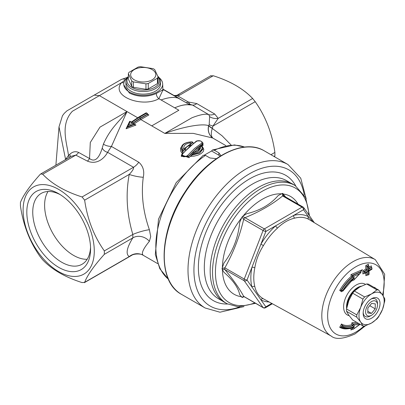 <?xml version="1.0" encoding="UTF-8"?>
<svg xmlns="http://www.w3.org/2000/svg" width="405" height="405" viewBox="0 0 405 405"><rect width="100%" height="100%" fill="white"/><g stroke="black" fill="none" stroke-linecap="round" stroke-linejoin="round"><path stroke-width="0.61" d="M48.023 191.504A40.895 23.611 -120 0 0 44.606 205.274A40.895 23.611 -120 0 0 87.161 259.286M364.647 296.956L354.416 291.043A19.82 11.441 120 0 0 352.684 293.195L362.921 299.108L360.673 307.466L356.795 314.887L346.558 308.98A19.82 11.441 120 0 0 346.558 311.288L356.795 317.196L360.673 322.021A17.825 10.292 120 0 0 371.587 322.998A17.825 10.292 120 0 0 382.502 309.42A17.825 10.292 120 0 0 382.502 294.865A17.825 10.292 120 0 0 371.587 293.888A17.825 10.292 120 0 0 360.673 307.466A17.825 10.292 120 0 0 360.673 322.021L362.921 325.909A19.82 11.441 120 0 0 364.647 326.06L371.587 322.998L376.898 318.993A19.82 11.441 120 0 0 378.624 316.837L382.502 309.42L384.75 301.057A19.82 11.441 120 0 0 384.75 298.748L382.502 294.865L378.624 290.036A19.82 11.441 120 0 0 376.898 289.884L371.587 293.888L364.647 296.956A19.82 11.441 120 0 0 362.921 299.108M346.558 308.98L348.806 300.616L352.684 293.195M354.416 291.043L359.721 287.039L366.662 283.976L376.898 289.884M378.624 290.036L368.388 284.128A19.82 11.441 120 0 0 366.662 283.976M362.921 325.909L352.684 319.996L348.806 315.171L346.558 311.288M356.795 314.887A19.82 11.441 120 0 0 356.795 317.196M371.587 298.703L371.587 298.703A11.927 6.885 120 0 0 363.153 313.313A11.927 6.885 120 0 0 371.587 318.183A11.927 6.885 120 0 0 380.022 303.573A11.927 6.885 120 0 0 371.587 298.703L371.587 298.703M371.542 315.267A8.389 4.845 -60 0 1 371.436 315.328A8.389 4.845 -60 0 1 365.609 311.759A8.389 4.845 -60 0 1 371.577 301.548A8.389 4.845 -60 0 1 377.475 304.99A8.389 4.845 -60 0 1 371.542 315.267L370.312 315.976A10.125 5.847 -60 0 1 370.18 316.047A10.125 5.847 -60 0 1 363.179 312.533M370.924 299.118A10.125 5.847 -60 0 1 377.475 303.573L377.475 304.99M367.872 307.987L371.618 303.431L375.288 303.861L375.207 308.848L371.466 313.404L367.796 312.974L367.872 307.987M375.207 308.848L369.755 305.699M371.466 313.404L367.821 311.303M157.591 263.589L143.274 255.322C141.026 253.677 143.066 248.999 149.389 241.289L150.716 236.571L149.389 229.726C143.066 211.744 141.026 194.258 143.274 177.274C144.59 171.047 143.092 166.035 138.778 162.223L111.431 146.438L126.983 111.572C119.961 120.817 110.641 127.666 103.427 144.053A6.293 2.334 -168.4 0 0 111.431 146.438L107.588 152.31A6.293 4.789 34 0 1 102.242 148.073C100.222 154.513 96.334 163.716 89.535 158.532A6.293 3.068 -66.7 0 1 87.399 161.104C97.807 165.412 105.123 157.064 107.588 152.31L133.503 167.27C133.893 168.642 132.47 171.026 129.23 174.418C125.545 193.949 126.745 213.961 132.835 234.454L132.835 237.877C126.745 247.825 125.545 254.067 129.23 256.608L84.645 282.346C87.394 275.208 93.96 265.872 104.333 254.335L104.333 250.908C93.96 236.191 87.394 219.277 84.645 200.161L82.073 196.962C65.139 191.585 52.007 184.007 42.692 174.226L40.753 173.927L40.125 174.454C29.752 185.991 23.186 195.331 20.432 202.47L20.432 205.892C23.186 225.013 29.752 241.927 40.125 256.643L42.692 259.838C52.007 269.619 65.139 277.197 82.073 282.579L84.645 282.346L84.331 282.69L131.063 255.712M143.274 255.322A12.58 12.266 121.9 0 0 129.23 256.608L131.341 255.555C133.873 253.474 141.709 253.51 143.35 255.368M60.213 194.638A40.895 23.611 -120 0 0 41.214 193.403A40.895 23.611 -120 0 0 32.744 212.124A40.895 23.611 -120 0 0 50.595 253.277A40.895 23.611 -120 0 0 82.109 264.232A40.895 23.611 -120 0 0 90.543 247.161M374.078 287.413L374.914 287.398L375.329 288.137M216.346 158.689L209.947 157.97L205.497 155.404L203.32 155.247L176.195 182.635L158.507 219.135L155.323 254.507L159.828 268.728L168.358 279.167M204.515 155.029L211.577 150.999L218.842 155.191A6.293 3.63 180 0 1 220.092 156.219M211.577 150.999L212.397 150.012L214.397 150.265L218.842 152.837L220.684 155.297L220.578 155.92M210.691 75.978L213.258 75.75C230.197 81.132 243.324 88.71 252.639 98.486L255.211 101.685C265.584 116.402 272.145 133.316 274.899 152.432L274.899 155.859L274.519 156.755M23.105 209.982A50.331 29.059 -120 0 0 76.489 276.392A50.331 29.059 -120 0 0 76.489 205.214A50.331 29.059 -120 0 0 23.105 209.982M26.816 212.124A45.087 26.031 -120 0 0 58.695 267.346A45.087 26.031 -120 0 0 90.578 248.938A45.087 26.031 -120 0 0 58.695 193.717A45.087 26.031 -120 0 0 26.816 212.124M159.175 77.709A19.455 11.234 180 0 1 162.668 83.855A19.455 11.234 180 0 1 150.883 94.456A19.455 11.234 180 0 1 129.458 92.077A19.455 11.234 180 0 1 123.768 83.855A19.455 11.234 180 0 1 127.261 77.709M160.517 81.567L160.517 84.134A17.299 9.988 180 0 1 149.84 93.363A17.299 9.988 180 0 1 130.982 91.196A17.299 9.988 180 0 1 125.92 84.134L125.92 81.567A17.299 9.988 0 0 0 130.982 88.629A17.299 9.988 0 0 0 149.84 90.796A17.299 9.988 0 0 0 160.517 81.567A17.299 9.988 0 0 0 157.798 76.191M213 138.186A12.58 6.632 122.2 0 1 212.341 128.471L212.919 126.097L218.224 118.361A12.58 9.963 -23.5 0 1 209.623 116.625L209.182 124.593A12.58 2.344 -171 0 0 212.919 126.097L255.211 101.685M127.261 127.286L134.339 124.381L134.298 123.955L132.698 123.287L128.598 124.796L127.327 126.517L134.298 123.955L132.551 122.796M128.598 124.796L130.111 121.794L131.26 122.457A70.252 40.561 -60 0 1 139.36 117.01A0.84 0.486 -120 0 0 138.945 116.969L131.286 122.072L129.863 121.262L127.327 127.018L126.087 128.76L135.928 125.064L134.323 124.138M132.83 123.145L131.554 122.629L132.698 123.287M130.111 121.794L129.863 121.399M147.668 113.926L146.478 113.243L139.659 117.182A0.84 0.486 60 0 1 140.251 118.209L147.668 113.926L148.012 114.752L148.853 114.954L147.668 114.271L140.251 118.549A0.84 0.486 -120 0 0 140.844 119.576L148.853 114.954M131.554 122.629A70.252 40.561 120 0 1 139.659 117.182L139.36 117.01L146.185 112.787L146.478 113.243M129.878 121.804L129.615 121.424L126.087 128.76M135.928 125.064L134.683 124.73M123.965 82.509A4.192 3.108 37.5 0 1 121.621 82.625C109.978 96.02 142.266 108.181 158.907 98.709L174.722 107.841C180.579 105.3 185.637 104.323 189.894 104.9A6.293 5.65 93 0 1 189.636 104.773C185.53 104.267 180.559 105.29 174.722 107.841L178.868 110.231L151.743 125.869L140.844 119.576A68.156 39.351 -60 0 0 134.273 123.895M231.027 144.924L222.046 135.761L212.341 128.471A12.58 3.67 17.9 0 1 208.747 125.778A12.58 11.284 -55.5 0 0 212.807 138.075A12.58 11.294 124.1 0 1 208.641 125.671C202.313 123.236 183.516 126.709 164.794 133.407L193.291 133.377L212.665 137.994M181.455 154.918L189.039 157.702L190.223 156.37L193.975 156.148L197.751 155.216L200.961 153.682L203.178 151.637L203.821 149.551L202.854 147.283M193.529 143.021L192.891 142.94M181.911 145.967L180.706 148.058L180.519 150.088L180.979 151.683L182.371 153.586M202.176 146.023L202.986 145.527L203.006 143.35M189.935 142.904L190.426 144.013L192.719 142.216L192.041 141.811L191.211 141.917L189.935 142.904C185.561 143.684 183.516 145.552 183.799 148.498L184.751 149.632M182.437 152.113L181.248 148.468L182.432 151.566L182.518 149.84C181.227 145.208 184.123 142.57 191.211 141.917M184.67 149.01L184.609 148.402L184.736 149.227L182.427 151.566M184.609 148.402L190.426 144.013M183.794 148.498L182.518 149.84M193.393 143.112L192.724 142.636L190.421 144.372L190.421 144.043M192.724 142.636L192.724 142.256M190.426 144.347L184.614 148.554M196.876 141.087A0.84 0.648 -122.2 0 0 196.324 141.112L181.972 154.052A0.84 0.471 40.4 0 1 182.493 153.991L189.677 146.575L196.876 141.087C200.602 140.535 202.247 141.213 201.811 143.117A0.84 0.653 58.9 0 1 202.399 144.119L203.006 143.178C201.569 140.844 199.341 140.155 196.324 141.112M181.956 154.067A0.84 0.471 40.4 0 1 181.972 154.052L181.298 155.768L188.239 156.522L196.339 148.483L201.396 144.742L202.399 144.119L202.399 144.524A0.84 0.658 -120.6 0 0 202.986 145.527M201.811 143.117L194.628 148.402L187.429 155.647A0.84 0.481 41 0 1 188.239 156.522L188.239 156.821L181.298 156.34L181.298 155.768M187.429 155.647C183.703 157.565 182.058 157.019 182.493 153.991M193.965 152.199L191.585 154.791L199.65 152.741L203.057 148.468L203.057 148.929L199.65 153.085L191.58 155.252L191.585 154.791L194.37 152.275C198.744 151.171 200.789 149.42 200.505 147.015L199.569 147.597L199.695 148.382M200.505 147.015L201.786 146.099C203.077 149.708 200.181 152.189 193.094 153.541M203.057 148.478L201.892 145.678L199.569 147.597M199.69 148.498L199.569 147.643M191.58 154.912L190.223 156.37L191.373 155.641M199.569 147.881L198.627 148.508L199.569 147.8M199.569 147.921L199.331 148.357M194.456 152.067L198.627 148.508L198.658 150.174M189.039 157.702A0.84 0.486 41.2 0 1 188.239 156.821L195.326 149.698L202.399 144.524L203.006 143.178M185.596 150.047L185.591 148.544L186.533 147.096L188.011 146.154L190.365 145.542M182.498 153.703L182.437 151.688M182.437 151.991L184.736 149.546L185.677 150.27M190.421 144.372L190.902 145.491M162.668 83.855L162.921 89.738L156.365 93.464C147.212 97.322 138.237 97.19 129.433 93.069L123.727 84.802L123.768 83.855M156.365 93.464A4.192 2.526 67.4 0 0 158.907 98.709L162.937 89.956M125.201 79.896L121.621 82.625L99.397 95.646L94.188 95.109L66.886 110.874L64.233 113.38L62.451 115.754L59.014 126.836L65.549 159.256A6.293 4.966 -144.9 0 1 65.605 159.58M174.494 95.782L177.835 95.97L179.663 95.15A4.192 2.42 -120 0 0 177.562 94.942A4.192 2.42 -120 0 0 177.527 94.962M71.396 156.239L75.791 155.12L87.399 161.104M78.621 152.437C75.451 151.035 72.46 151.703 69.645 154.447L68.506 155.54C66.886 142.773 59.915 124.522 72.394 111.248L99.397 95.646L126.983 111.572L99.949 127.16L90.295 142.489L89.535 158.532L78.621 152.437A6.293 3.711 -58.9 0 1 75.791 155.12L42.692 174.226M69.645 154.447A6.293 1.858 -132.6 0 1 70.369 156.831M65.21 159.808L68.506 155.54A6.293 2.06 -133.1 0 1 69.184 157.515M103.427 144.053L102.242 148.073M188.416 103.817L189.859 104.374A6.293 6.115 100.8 0 0 190.163 104.419L188.249 101.984A6.293 3.63 -60 0 1 186.29 102.586M212.407 128.269A12.58 3.63 17.6 0 1 208.793 125.601L209.182 124.593M252.639 98.486L218.224 118.361L214.711 114.018A12.58 8.105 -53.5 0 1 208.813 114.661L209.623 116.625M214.711 114.018L196.82 103.594A12.58 6.267 -66 0 1 192.491 105.052L208.813 114.661C205.831 113.527 200.207 114.564 191.935 117.774L164.794 133.407L151.743 125.869M190.158 104.424L192.491 105.052L190.026 104.855L190.163 104.419M84.645 200.161L129.23 174.418A12.58 2.688 -168.8 0 0 143.274 177.274M104.333 250.908L132.835 234.454A12.58 1.995 163 0 1 149.389 229.726M104.333 254.335L132.835 237.877A12.58 10.535 -148.1 0 1 149.389 241.289M196.82 103.594L188.249 101.984L177.835 95.97A4.192 1.741 -108.8 0 0 176.479 95.423A4.192 1.741 -108.8 0 0 176.388 95.464M162.901 89.338L189.646 104.703A6.293 6.227 -172.3 0 0 190.026 104.855L189.894 104.9M189.646 104.703L178.18 98.157C173.937 96.77 168.237 97.372 161.074 99.959M134.323 79.851A12.58 7.265 0 0 0 155.373 76.596A12.58 7.265 0 0 0 139.963 67.701A12.58 7.265 0 0 0 134.323 79.851M154.705 69.609L158.066 76.854A15.101 8.718 180 0 1 157.449 78.18L148.265 83.481A15.101 8.718 180 0 1 145.962 83.84L133.417 81.896A15.101 8.718 180 0 1 132.541 81.43A15.101 8.718 180 0 1 131.731 80.924L128.37 73.68A15.101 8.718 180 0 1 128.987 72.353L138.171 67.053A15.101 8.718 180 0 1 140.474 66.693L153.019 68.637A15.101 8.718 180 0 1 154.705 69.609M128.37 73.68L128.37 79.127L131.731 86.366A15.101 8.718 180 0 0 133.417 87.338L145.962 89.282A15.101 8.718 180 0 0 148.265 88.923L157.449 83.622A15.101 8.718 180 0 0 158.066 82.296L158.066 76.854M158.066 76.894A16.251 9.381 180 0 1 152.422 88.442A16.251 9.381 180 0 1 131.726 87.343A16.251 9.381 180 0 1 128.37 76.894M128.37 76.439A17.299 9.988 0 0 0 125.92 81.567M131.731 86.366L131.731 80.924M133.417 87.338L133.417 81.896M145.962 89.282L145.962 83.84M148.265 88.923L148.265 83.481M157.449 83.622L157.449 78.18M309.526 215.88L305.628 197.605L295.25 185.637L292.977 184.26A68.248 39.401 120 0 0 224.314 223.413A68.248 39.401 120 0 0 224.734 302.459L227.068 303.74L238.165 306.818L255.595 303.315M351.753 280.154L351.879 281.06L352.299 280.346L352.937 280.128L352.811 279.237M351.879 281.06L352.79 280.088M360.723 271.552L362.46 269.674L361.194 270.783L360.789 271.674L361.108 271.861L352.558 275.522L350.953 274.615L351.216 276.443L352.466 276.934L352.244 275.339L360.789 271.674M354.299 279.369L354.097 277.941A30.213 17.445 120 0 0 343.025 290.552L342.827 290.395A30.633 17.683 -60 0 1 354.041 277.627L353.849 276.25L359.432 273.856L353.874 280.083L352.937 280.128M351.216 276.443A32.279 18.635 120 0 0 339.724 290.375L341.111 290.289A31.458 18.159 -60 0 1 352.466 276.934L352.785 277.121A31.458 18.159 120 0 0 341.43 290.476L341.111 290.289M362.46 269.674L350.953 274.615M339.724 290.375L341.496 291.782L341.623 291.225L342.103 291.074L341.121 290.299M343.025 290.552L342.888 291.094L342.103 291.074M353.849 276.25L352.547 275.516L352.775 277.111L354.041 277.627M365.73 265.695L365.776 269.148L362.829 270.869L362.875 273.977L364.065 273.279L364.014 271.537L366.976 269.821L366.93 266.374L365.73 265.695L368.378 264.141L368.388 265.503L368.378 264.141M371.699 268.763L371.699 269.112L368.763 270.839L368.808 274.286L368.515 274.463L368.469 271.011L365.523 272.737L365.518 272.393L368.464 270.667L368.418 267.214L368.712 267.042L368.758 270.494L371.699 268.763L371.932 267.938L371.375 267.224L371.36 265.862L368.96 267.275M365.826 272.854L365.862 275.704L367.051 275.005L367.006 272.16M356.683 322.309L351.879 322.77L351.631 324.734L352.998 325.777A29.357 16.949 -60 0 1 342.392 325.488L342.114 325.326A29.357 16.949 120 0 0 352.725 325.62M351.216 327.984L350.953 330.04L352.163 329.174M351.631 324.734A28.507 16.458 -60 0 1 341.496 323.975L339.724 327.321L341.121 327.174L342.114 325.326M342.402 291.246L341.42 290.471M354.097 277.941L342.888 291.094M342.827 290.395L341.43 290.476M359.432 273.856L360.708 272.747L361.108 271.861M368.515 274.463L367.922 275.101L366.454 275.061L365.862 275.704M368.469 271.011L364.925 273.38L364.06 273.279M365.523 272.737L364.925 273.38M365.518 272.393L364.029 271.547M368.464 270.667L367.279 269.998L364.333 271.72M368.418 267.214L366.93 266.374M367.219 266.536L367.279 269.998M368.712 267.042L368.945 266.212L368.393 265.503L366.915 266.363M368.758 270.494L368.945 266.212M371.684 267.406L368.747 269.133M367.264 269.988L366.976 269.821M371.375 267.224L371.36 265.862M365.776 269.148L366.96 269.816M362.829 270.869L364.014 271.537M362.875 273.977L364.054 273.274M342.827 327.179L341.445 327.356C344.863 329.143 348.816 329.225 353.312 327.599L354.041 327.002A30.633 17.683 -60 0 1 342.827 327.179L343.025 326.81L342.402 325.493L341.43 327.351M343.025 326.81A30.213 17.445 120 0 0 354.097 326.643L352.998 325.777M354.097 326.643L354.299 325.033L353.236 323.99L353.008 325.787M354.299 325.033L360.045 324.248M358.673 323.453L353.236 323.99M359.432 324.537L353.236 329.245L352.254 329.214L352.477 327.417M353.849 328.556L354.041 327.002M341.42 327.346L341.121 327.174M353.226 323.985L358.395 323.296M352.714 325.615L352.947 323.823M352.937 323.818L351.879 322.77M341.496 323.975L342.103 325.321M350.953 330.04L352.244 329.209M312.959 221.864L308.438 216.726A2.096 1.711 -60.7 0 0 308.853 219.388L309.314 219.657M303.32 207.274A2.096 1.21 120 0 0 303.082 207.051A2.096 1.21 120 0 0 302.034 207.157A2.096 1.21 60 0 1 303.517 209.724L308.438 216.726A47.856 27.631 120 0 0 293.676 215.409A2.096 1.488 -104.5 0 0 294.739 218.128A45.76 26.421 -60 0 1 308.853 219.388M314.305 222.684L303.75 207.664A2.096 1.655 -35.1 0 1 303.517 209.724L275.689 225.793A2.096 0.845 -131.8 0 0 277.541 228.055C282.979 222.78 288.709 219.469 294.739 218.128M271.75 303.406L265.847 306.813A2.096 1.655 144.9 0 1 263.083 307.557A2.096 1.21 120 0 0 263.316 307.775A2.096 2.096 0 0 0 265.412 307.775A2.096 1.21 -120 0 0 265.847 306.813L251.935 287.018A2.096 1.478 165.5 0 1 254.826 286.598A45.76 26.421 -60 0 1 254.826 267.776A2.096 0.866 -168.7 0 0 251.935 267.335A47.856 27.631 120 0 0 251.935 287.018L247.015 280.017A2.096 0.446 -158.8 0 1 244.245 279.045A2.096 1.21 120 0 0 244.245 280.761A2.096 1.655 -35.1 0 0 247.015 280.017L265.847 231.473A2.096 1.21 -120 0 0 264.364 228.906A2.096 1.21 120 0 0 263.083 230.501A2.096 0.446 21.2 0 0 265.847 231.473L275.689 225.793A47.856 27.631 120 0 0 260.926 244.159L263.422 245.617A45.76 26.421 -60 0 1 277.541 228.055M254.826 267.776C256.051 260.101 258.916 252.715 263.422 245.617M269.102 301.953A47.856 27.631 120 0 1 260.926 299.811A2.096 1.711 119.3 0 1 263.422 298.834C258.916 296.263 256.051 292.182 254.826 286.598M283.606 195.812L282.882 193.469L282.336 193.418L282.634 195.954A2.096 1.21 -60 0 1 283.682 195.853L303.082 207.051A2.096 2.096 0 0 1 303.75 207.664M244.964 217.703L242.544 216.391L241.998 217.07L243.683 219.302A2.096 1.21 -60 0 1 244.964 217.703C259.676 211.699 272.231 204.449 282.634 195.954L302.034 207.157L264.364 228.906L244.964 217.703M243.43 296.662L243.916 296.571A2.096 1.21 -60 0 1 243.683 296.354L241.998 297.386L242.544 297.437L243.451 296.647M224.846 267.847L222.102 268.353L222.102 269.082L224.846 269.558A2.096 1.21 -60 0 1 224.846 267.847C233.275 252.907 239.557 236.728 243.683 219.302L263.083 230.501L244.245 279.045L224.846 267.847M242.544 297.442L243.876 296.551M222.102 269.082L223.95 272.287C232.991 280.159 238.246 287.636 239.714 294.713L241.998 297.386M241.998 217.07L239.719 222.375C238.246 237.624 232.991 251.171 223.95 263.012L222.102 268.353M285.692 197.012L283.181 194.071M282.336 193.418L278.205 195.519C270.5 204.515 259.985 210.585 246.67 213.724L242.544 216.391M283.186 194.071L282.887 193.469M138.778 162.223A12.58 7.265 120 0 1 133.503 167.27L82.073 196.962M181.43 294.303A82.833 47.825 -60 0 1 164.273 256.385A82.833 47.825 -60 0 1 200.434 173.026A82.833 47.825 -60 0 1 264.262 150.832C243.445 137.877 207.178 157.054 185.085 191.859C158.937 230.572 156.7 281.45 181.43 294.303L205.158 308.002L219.956 312.209L243.997 306.59M264.262 150.832L287.99 164.531A82.833 47.825 120 0 0 224.157 186.72A82.833 47.825 120 0 0 188.001 270.084A82.833 47.825 120 0 0 205.158 308.002M239.684 306.863A78.641 45.406 -60 0 1 194.03 266.217A78.641 45.406 -60 0 1 246.24 175.79A78.641 45.406 -60 0 1 304.266 195.002M295.746 185.946A72.348 41.771 120 0 0 213.364 217.095A72.348 41.771 120 0 0 227.58 304.013M222.588 301.117L218.427 298.718A68.156 39.351 -60 0 1 204.312 267.518A68.156 39.351 -60 0 1 234.06 198.926A68.156 39.351 -60 0 1 286.583 180.665L290.739 183.07M218.842 152.837L218.842 155.191M214.397 150.265A76.545 44.191 -60 0 1 244.549 147.086M168.328 279.106A76.545 44.191 -60 0 1 160.041 219.743A76.545 44.191 -60 0 1 205.497 155.404M273.937 156.416L274.899 155.859M274.899 152.432L270.97 154.705M179.663 95.15L213.258 75.75M132.972 123.039A69.412 40.075 -60 0 1 140.251 118.209M140.251 118.549A68.992 39.832 120 0 0 133.23 123.191M126.983 111.572L137.649 117.733M121.222 79.517A10.484 6.632 65 0 1 121.368 79.446A10.484 6.632 65 0 1 121.394 79.436A10.484 6.632 65 0 1 125.489 79.507M341.496 291.782A28.507 16.458 -60 0 1 341.926 291.023M353.008 278.706L353.236 280.3M365.477 284.396A17.79 10.272 120 0 0 356.182 285.024A17.79 10.272 120 0 0 343.607 306.813A17.79 10.272 120 0 0 349.15 315.652M363.958 326.045A39.989 23.09 -60 0 1 355.909 332.044A39.989 23.09 -60 0 1 327.635 315.718A39.989 23.09 -60 0 1 360.713 264.445A39.989 23.09 -60 0 1 382.553 294.936M339.724 327.321A32.279 18.635 120 0 0 348.118 328.733M367.284 271.714L367.33 275.162M364.318 271.714L364.343 273.441M368.702 265.685L367.229 266.546M368.98 268.631L371.37 267.224M352.775 327.589L352.547 329.386M383.171 295.852L384.694 274.296L375.319 259.671A44.11 25.464 120 0 0 330.941 284.978A44.11 25.464 120 0 0 331.214 336.064L263.544 298.9A45.76 26.421 -60 0 1 263.422 298.834M263.083 307.557L243.683 296.354C239.557 288.664 233.275 279.733 224.846 269.558L244.245 280.761L263.083 307.557M298.045 204.145A56.467 32.602 120 0 0 283.141 193.995M281.718 193.858A56.467 32.602 120 0 0 242.944 216.224M241.841 217.591A56.467 32.602 120 0 0 222.391 267.74M222.396 269.365A56.467 32.602 120 0 0 241.674 296.738M243.344 296.88A56.467 32.602 120 0 0 244.488 296.906M346.645 308.494A15.729 9.082 -60 0 1 346.543 306.828A15.729 9.082 -60 0 1 357.666 287.565A15.729 9.082 -60 0 1 361.361 286.163M359.508 287.165A15.729 9.082 120 0 0 347.05 306.479M254.816 302.864A66.131 38.181 -60 0 1 215.602 267.624A66.131 38.181 -60 0 1 262.698 191.003A66.131 38.181 -60 0 1 308.863 214.939M295.25 185.637A68.192 39.371 120 0 0 226.643 224.76A68.192 39.371 120 0 0 227.068 303.74M287.99 164.531L300.743 178.2L306.19 198.875M212.397 150.012L234.429 144.919L244.615 147.081M138.945 116.969L146.185 112.787L147.319 113.441M225.742 145.542L212.66 137.989M181.248 148.478C181.369 144.448 184.969 142.226 192.041 141.811M194.051 152.153C196.476 152.002 198.359 150.736 199.695 148.352M163.129 90.568L162.916 89.733M174.003 95.499L176.474 95.433L177.562 94.942L211 75.634M40.753 173.927L71.452 156.203M55.89 165.189L59.014 126.836M179.243 98.521L162.891 89.08M121.368 79.451L127.519 77.365M94.188 95.114L121.394 79.436M353.874 280.083L360.703 272.747M371.932 267.938L371.947 269.259L369.011 270.986L369.051 274.433L367.922 275.101M353.261 329.23L360.116 324.289M375.319 259.671L309.293 219.647M243.916 296.571L263.316 307.775M265.412 307.775L272.378 303.75M331.214 336.064C335.537 339.77 343.481 339.051 355.043 333.902L365.497 325.762"/></g></svg>
